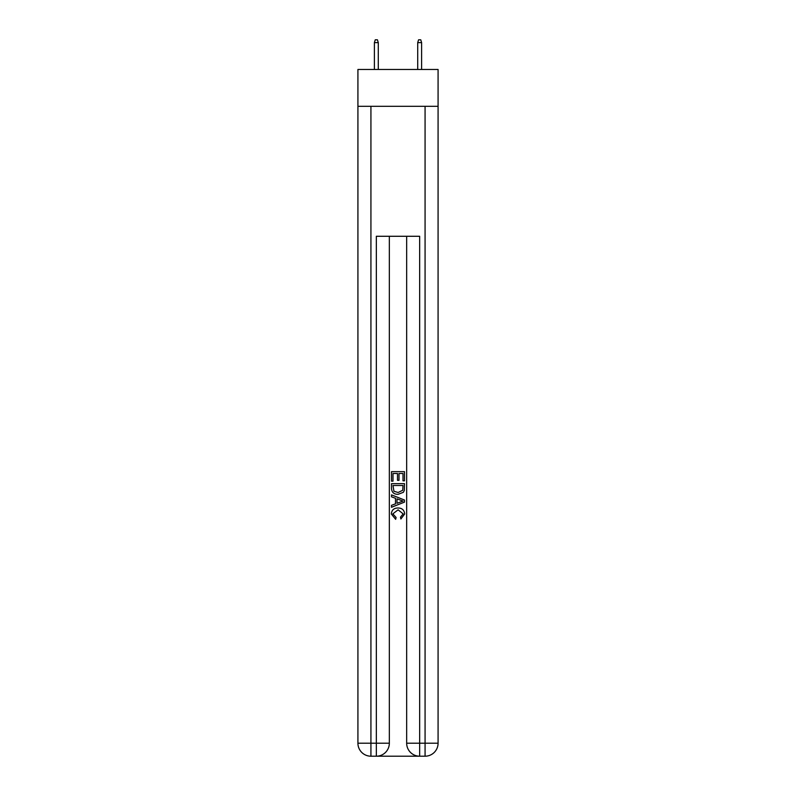 <?xml version="1.0" encoding="UTF-8"?>
<svg xmlns="http://www.w3.org/2000/svg" width="796" height="796" viewBox="0 0 796 796"><rect width="100%" height="100%" fill="white"/><g stroke="black" fill="none" stroke-linecap="round" stroke-linejoin="round"><path stroke-width="1.19" d="M438.079 106.306L438.079 69.481L357.921 69.481L357.921 106.306L438.079 106.306L438.079 743.205L425.074 743.205L425.074 106.306M377.314 756.2L418.686 756.2M419.661 756.2L419.661 743.205L406.666 743.205A12.995 12.995 0 0 0 419.661 756.2L425.074 756.2L425.074 743.205L419.661 743.205L419.661 236.283L376.339 236.283L376.339 743.205L357.921 743.205L357.921 106.306M389.334 236.283L389.334 743.205A12.995 12.995 0 0 1 376.339 756.2L370.926 756.2A12.995 12.995 0 0 1 357.921 743.205M406.666 743.205L406.666 236.283M425.074 756.2A12.995 12.995 0 0 0 438.079 743.205M391.503 481.162L391.503 471.66L404.497 471.66L404.497 480.824L402.995 480.824L402.995 473.501L398.995 473.501L398.995 480.326L397.502 480.326L397.502 473.501L393.005 473.501L393.005 481.162L391.503 481.162M391.503 488.316L391.503 483.66L404.497 483.66L404.308 490.406L403.383 492.296L398.07 494.326C393.911 494.346 391.722 492.336 391.503 488.316M393.005 485.49L393.92 491.241L398.1 492.495L402.726 490.276L402.995 485.49L393.005 485.49M391.503 496.823L391.503 494.883L404.497 500.037L404.497 502.107L391.503 507.271L391.503 505.321L395.503 503.848L395.503 498.306L391.503 496.823M400.597 500.186L397.005 498.853L397.005 503.291L402.995 501.072L400.597 500.186M392.836 513.848L396.09 517.49L395.662 519.32L391.334 514.017C391.682 510.027 393.94 508.017 398.1 507.987C402.089 508.077 404.278 510.077 404.666 513.977L400.885 518.992L400.497 517.151L403.164 513.888L398.1 509.828L392.836 513.848M378.289 69.481L378.289 42.616L374.389 42.616L374.389 69.481M374.389 42.616L375.254 39.8L377.423 39.8L378.289 42.616M417.711 42.616L418.577 39.8L420.746 39.8L421.611 42.616L417.711 42.616L417.711 69.481M421.611 42.616L421.611 69.481M370.926 106.306L370.926 756.2M389.334 743.205L376.339 743.205L376.339 756.2"/></g></svg>
